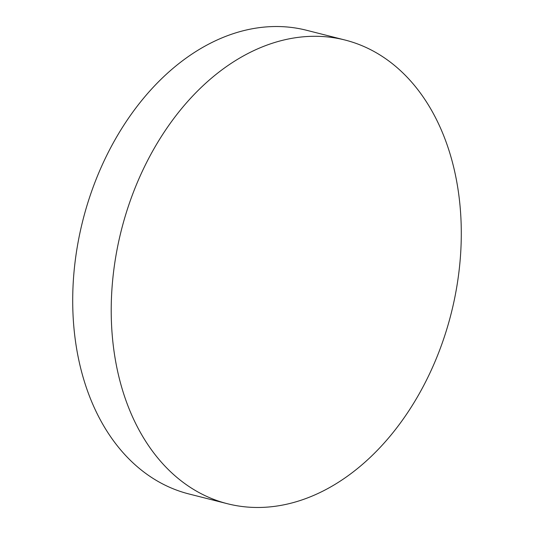 <?xml version="1.0" encoding="UTF-8"?>
<svg xmlns="http://www.w3.org/2000/svg" width="534" height="534" viewBox="0 0 534 534"><rect width="100%" height="100%" fill="white"/><g stroke="black" fill="none" stroke-linecap="round" stroke-linejoin="round"><path stroke-width="0.8" d="M345.064 40.037L306.556 30.271A239.185 170.092 104.2 0 0 124.629 123.988A239.185 170.092 104.2 0 0 82.263 374.287A239.185 170.092 104.2 0 0 188.936 493.963L227.444 503.729A239.185 170.092 104.2 0 0 409.371 410.012A239.185 170.092 104.2 0 0 451.737 159.713A239.185 170.092 104.2 0 0 345.064 40.037A239.185 170.092 104.2 0 0 163.137 133.754A239.185 170.092 104.2 0 0 120.771 384.053A239.185 170.092 104.2 0 0 227.444 503.729"/></g></svg>

